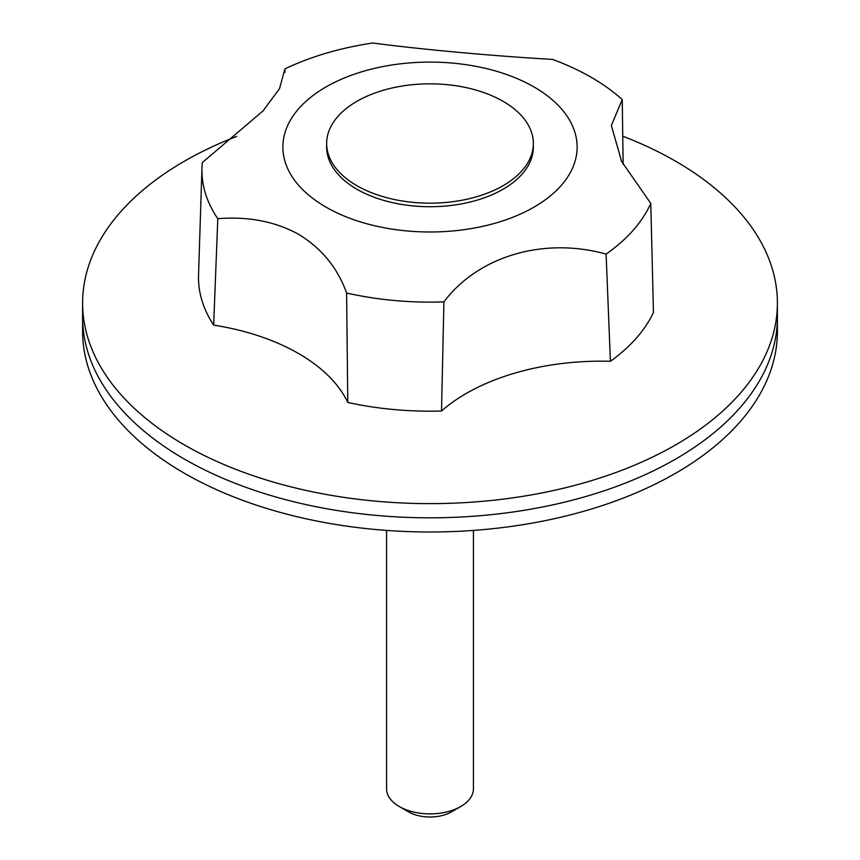 <?xml version="1.0" encoding="UTF-8"?>
<svg xmlns="http://www.w3.org/2000/svg" width="860" height="860" viewBox="0 0 860 860"><rect width="100%" height="100%" fill="white"/><g stroke="black" fill="none" stroke-linecap="round" stroke-linejoin="round"><path stroke-width="1.29" d="M347.784 402.469L346.601 293.002C337.571 267.836 321.565 248.271 298.57 234.296L298.463 234.232C275.125 221.461 248.239 216.279 217.795 218.698L213.656 325.101A191.071 110.317 0 0 1 298.57 353.535A191.071 110.317 0 0 1 347.784 402.469A231.501 133.655 0 0 0 441.513 411.015A191.071 110.317 0 0 1 610.407 361.286A231.501 133.655 0 0 0 653.449 312.459L650.794 203.422A228.061 131.677 0 0 1 606.106 254.108C544.133 236.801 478.44 255.904 443.91 301.881L441.513 411.015M326.649 143.502L326.649 147.049A103.35 59.673 0 0 0 356.921 189.243A103.35 59.673 0 0 0 469.549 202.175A103.35 59.673 0 0 0 533.351 147.049L533.351 143.502A103.35 59.673 0 0 0 503.079 101.308A103.35 59.673 0 0 0 390.451 88.376A103.35 59.673 0 0 0 326.649 143.502A103.35 59.673 0 0 0 356.921 185.696A103.35 59.673 0 0 0 469.549 198.628A103.35 59.673 0 0 0 533.351 143.502M623.145 164.4L622.242 99.599A228.061 131.677 0 0 0 591.271 77.346A228.061 131.677 0 0 0 552.55 59.404C494.016 56.083 421.303 49.45 372.702 43A228.061 131.677 0 0 0 284.94 68.843L284.94 72.412M325.962 207.109A147.135 84.946 0 0 0 534.038 207.109A147.135 84.946 0 0 0 534.038 86.978A147.135 84.946 0 0 0 325.962 86.978A147.135 84.946 0 0 0 325.962 207.109M346.601 293.002A228.061 131.677 0 0 0 443.91 301.881M622.242 99.599L611.353 125.517L621.63 161.465L650.794 203.422M284.94 68.843L279.511 88.677L262.977 110.962L202.347 162.529A228.061 131.677 0 0 0 201.971 168.012L198.542 275.05A231.501 133.655 0 0 0 213.656 325.101M201.971 168.012A228.061 131.677 0 0 0 217.795 218.698M610.407 361.286L606.106 254.108M236.672 136.417A347.397 200.573 0 0 0 82.603 303.053A347.397 200.573 0 0 0 184.352 444.878A347.397 200.573 0 0 0 562.945 488.362A347.397 200.573 0 0 0 777.397 303.053A347.397 200.573 0 0 0 675.648 161.228A347.397 200.573 0 0 0 622.747 136.192M82.603 303.053L82.603 317.243A347.397 200.573 0 0 0 184.352 459.068A347.397 200.573 0 0 0 562.945 502.541A347.397 200.573 0 0 0 777.397 317.243L777.397 331.423A347.397 200.573 0 0 1 562.945 516.72A347.397 200.573 0 0 1 184.352 473.247A347.397 200.573 0 0 1 82.603 331.423L82.603 317.243A347.397 200.573 0 0 0 184.352 459.068A347.397 200.573 0 0 0 562.945 502.541A347.397 200.573 0 0 0 777.397 317.243L777.397 303.053M460.702 806.54L451.5 811.861A30.401 17.555 180 0 1 408.511 811.861L399.298 806.54A43.43 25.069 0 0 0 460.702 806.54A43.43 25.069 0 0 0 473.43 788.813L473.43 530.416M386.57 530.416L386.57 788.813A43.43 25.069 0 0 0 399.298 806.54L408.5 811.861A30.401 17.555 180 0 1 408.5 811.861"/></g></svg>
